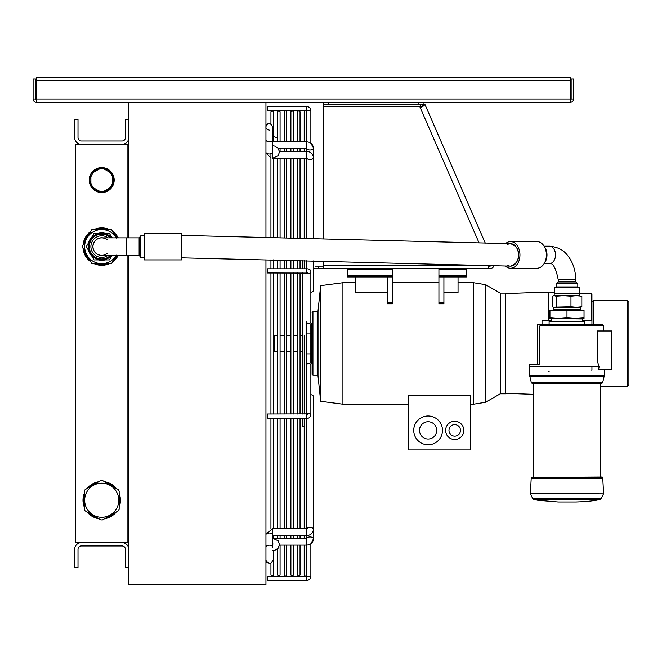 <?xml version="1.0" encoding="UTF-8"?>
<svg xmlns="http://www.w3.org/2000/svg" width="662" height="662" viewBox="0 0 662 662"><rect width="100%" height="100%" fill="white"/><g stroke="black" fill="none" stroke-linecap="round" stroke-linejoin="round"><path stroke-width="0.99" d="M573.64 98.986L573.64 79.026L571.149 79.026L571.149 98.986L573.64 98.986A3.327 3.327 0 0 1 570.313 102.312L570.313 77.363L36.427 77.363L36.427 98.986L570.313 98.986M570.313 99.813A0.828 0.828 0 0 0 571.149 98.986M35.591 98.986L35.591 79.026L33.1 79.026L33.1 98.986L35.591 98.986A0.828 0.828 0 0 0 36.427 99.813M128.734 237.865L128.734 102.312L36.427 102.312L36.427 98.986M570.313 102.312L265.95 102.312L265.95 237.236M36.427 102.312A3.327 3.327 0 0 1 33.1 98.986M127.898 237.865L127.898 144.308L75.509 144.308L75.509 542.641L127.898 542.641L127.898 255.325M128.734 567.591L125.408 567.591L125.408 549.294A3.327 3.327 0 0 0 122.081 545.968L81.335 545.968A3.327 3.327 0 0 0 78.008 549.294L78.008 567.591L74.682 567.591L74.682 549.294A6.653 6.653 0 0 1 81.335 542.641M122.081 542.641A6.653 6.653 0 0 1 128.734 549.294M81.335 144.308A6.653 6.653 0 0 1 74.682 137.655L74.682 119.359L78.008 119.359L78.008 137.655A3.327 3.327 0 0 0 81.335 140.981L122.081 140.981A3.327 3.327 0 0 0 125.408 137.655L125.408 119.359L128.734 119.359M122.081 144.308A6.653 6.653 0 0 0 128.734 137.655M101.691 167.594A12.47 12.47 0 0 0 90.909 173.816L90.893 177.035A11.229 11.229 0 0 1 93.681 172.219L90.893 173.825M90.893 173.841A12.47 12.47 0 0 0 90.893 186.287M90.893 186.303L93.681 187.917A11.229 11.229 0 0 1 90.893 183.093L90.893 186.303A12.47 12.47 0 0 0 101.691 192.534M101.725 192.534A12.47 12.47 0 0 0 112.499 186.312L112.515 173.825A12.47 12.47 0 0 0 101.725 167.594M112.515 186.287A12.47 12.47 0 0 0 112.515 173.841M84.239 493.513A18.71 18.71 0 0 0 84.239 506.951M87.161 511.999A18.71 18.71 0 0 0 98.795 518.71M104.621 518.71A18.71 18.71 0 0 0 116.255 511.999M119.168 506.951A18.71 18.71 0 0 0 119.168 493.513M116.255 488.465A18.71 18.71 0 0 0 104.621 481.746M98.795 481.746A18.71 18.71 0 0 0 87.161 488.465M109.42 229.548A18.71 18.71 0 0 0 109.379 229.524A18.71 18.71 0 0 0 93.996 229.548M90.802 231.394A18.71 18.71 0 0 0 83.089 244.75M83.089 248.44A18.71 18.71 0 0 0 90.802 261.796M93.996 263.642A18.71 18.71 0 0 0 109.42 263.642M112.614 261.796A18.71 18.71 0 0 0 118.258 255.325M118.258 237.865A18.71 18.71 0 0 0 112.614 231.394M104.488 190.937A11.229 11.229 0 0 1 98.919 190.937L101.708 192.551L112.515 186.303M112.515 173.825L101.708 167.585L98.919 169.191A11.229 11.229 0 0 1 104.488 169.191M109.735 172.219A11.229 11.229 0 0 1 112.515 177.035M112.515 183.093A11.229 11.229 0 0 1 109.735 187.917M98.919 169.191L93.681 172.219M90.893 177.035L90.893 183.093M93.681 187.917L98.919 190.937M119.168 509.318L119.168 491.146A19.686 19.686 0 0 0 118.308 489.648L102.569 480.562A19.686 19.686 0 0 0 100.839 480.562L85.108 489.648A19.686 19.686 0 0 0 84.239 491.146L84.239 509.318A19.686 19.686 0 0 0 85.108 510.816L100.839 519.893A19.686 19.686 0 0 0 102.569 519.893L118.308 510.816A19.686 19.686 0 0 0 119.168 509.318M101.708 483.186A17.047 17.047 0 0 1 116.471 508.755A17.047 17.047 0 0 1 86.945 508.755A17.047 17.047 0 0 1 101.708 483.186M112.515 175.215A11.85 11.85 0 0 1 112.515 184.921M111.315 186.998A11.85 11.85 0 0 1 102.908 191.856M100.508 191.856A11.85 11.85 0 0 1 92.101 186.998M90.893 184.921A11.85 11.85 0 0 1 90.893 175.215M92.101 173.13A11.85 11.85 0 0 1 100.508 168.272M102.908 168.272A11.85 11.85 0 0 1 111.315 173.13M119.168 496.401A17.882 17.882 0 0 1 119.168 504.063M113.756 513.439A17.882 17.882 0 0 1 107.12 517.27M96.296 517.27A17.882 17.882 0 0 1 89.651 513.439M84.239 504.063A17.882 17.882 0 0 1 84.239 496.401M89.651 487.025A17.882 17.882 0 0 1 96.296 483.194M107.12 483.194A17.882 17.882 0 0 1 113.756 487.025M116.471 238.072L111.547 229.548L91.861 229.548L82.022 246.595L86.945 255.118A17.047 17.047 0 0 0 101.708 263.642L111.547 263.642L116.471 255.118M116.346 237.865A17.047 17.047 0 0 0 86.945 238.072A17.047 17.047 0 0 0 86.945 255.118L91.861 263.642L101.708 263.642A17.047 17.047 0 0 0 116.346 255.325M101.708 233.289A13.306 13.306 0 0 0 90.181 253.248L86.341 246.595L90.181 239.942L94.029 233.289L101.708 233.289A13.306 13.306 0 0 1 111.746 237.865A13.306 13.306 0 0 0 101.708 233.289L109.387 233.289L112.027 237.865M553.68 309.791L553.267 310.213L558.463 310.213L549.94 310.213L549.94 310.917L558.463 310.213L566.986 310.917L584.033 310.213L584.033 310.917L575.51 310.213L580.706 310.213L580.293 309.791L553.68 309.791L553.68 307.3L580.293 307.3L553.209 307.176L570.967 306.746L570.967 296.212L563.544 295.657L556.121 296.212L554.135 295.657L552.149 296.212L552.149 306.746L553.209 307.176M549.94 310.917L549.94 318.53L558.463 318.53L549.94 317.818M566.986 317.818L558.463 318.53L584.033 318.53L584.033 317.818L575.51 318.53L566.986 317.818L566.986 310.917M558.463 318.53L557.843 318.53M576.139 318.53L575.51 318.53M558.463 310.213L575.51 310.213M584.033 317.818L584.033 310.917M551.231 318.53L582.328 318.943L582.328 321.434M84.248 250.451A17.882 17.882 0 0 0 89.635 259.785M96.321 263.642A17.882 17.882 0 0 0 107.095 263.642M113.773 259.785A17.882 17.882 0 0 0 117.306 255.325M117.306 237.865A17.882 17.882 0 0 0 113.773 233.405M107.095 229.548A17.882 17.882 0 0 0 96.321 229.548M89.635 233.405A17.882 17.882 0 0 0 84.248 242.739M584.869 324.347L584.869 321.434L549.104 321.434L549.104 324.347M112.027 255.325L109.387 259.901L94.029 259.901L90.181 253.248A13.306 13.306 0 0 0 111.746 255.325M111.191 255.325A12.892 12.892 0 0 1 88.816 246.595A12.892 12.892 0 0 1 111.191 237.865M88.998 246.595A12.71 12.71 0 0 1 110.943 237.865A12.71 12.71 0 0 0 88.998 246.595A12.71 12.71 0 0 0 110.943 255.325A12.71 12.71 0 0 1 88.998 246.595M110.513 255.325A12.404 12.404 0 0 1 89.304 246.595A12.404 12.404 0 0 1 110.513 237.865M108.08 255.325A10.807 10.807 0 0 1 90.893 246.595A10.807 10.807 0 0 1 108.08 237.865M103.007 255.325A8.829 8.829 0 0 1 92.879 246.595A8.829 8.829 0 0 1 103.007 237.865M107.36 253.248A8.73 8.73 0 0 1 92.978 246.595A8.73 8.73 0 0 1 107.36 239.942M144.117 235.78L140.791 235.78L140.791 257.402L144.117 257.402M181.537 259.901L181.537 233.289L144.117 233.289L144.117 259.901L181.537 259.901M140.791 257.303L139.128 255.325L139.128 237.865L140.791 235.879M92.978 246.595A8.73 8.73 0 0 1 101.708 237.865A8.73 8.73 0 0 0 92.978 246.595A8.73 8.73 0 0 0 101.708 255.325A8.73 8.73 0 0 1 92.978 246.595M556.121 306.746L556.121 296.212M570.967 306.746L576.395 307.3L581.832 306.746L580.293 307.3L580.293 309.791M581.832 306.746L581.832 296.212L576.395 295.657L570.967 296.212M554.284 293.58L554.582 287.755L579.391 287.755L579.879 295.657L576.395 295.657L581.832 296.212M553.209 295.782L554.135 295.657L554.276 293.58L579.697 293.58M556.179 286.927L577.802 286.927L577.802 283.601L556.179 283.601L556.179 286.927M577.802 283.601L575.816 281.938L558.157 281.938L556.179 283.601M554.135 295.657L576.395 295.657M507.597 244.485A11.229 7.936 90 0 1 510.543 243.682A11.229 7.936 90 0 1 518.478 254.911A11.229 7.936 90 0 1 510.543 266.132A11.229 7.936 90 0 1 507.489 265.272M544.569 262.806A10.807 7.646 -90 0 0 546.994 254.911A10.807 7.646 -90 0 0 544.569 247.009M505.561 243.616A13.306 9.409 90 0 1 510.543 241.605A13.306 9.409 90 0 1 519.951 254.911A13.306 9.409 90 0 1 510.543 268.218A13.306 9.409 90 0 1 505.42 266.066M510.543 268.218L536.998 268.218A13.306 9.409 -90 0 0 546.407 254.911A13.306 9.409 -90 0 0 536.998 241.605L510.543 241.605M544.098 246.173L549.344 246.173A8.73 6.173 90 0 1 555.517 254.911A8.73 6.173 90 0 1 549.344 263.642C552.911 262.524 555.881 267.936 558.256 279.861L558.256 281.938M265.95 259.694L265.95 584.637L128.734 584.637L128.734 255.325M265.95 102.312L128.734 102.312M306.622 110.628L306.622 106.466L267.613 106.466L267.613 110.628L306.622 110.628L306.705 141.834L306.696 111.87L305.447 110.628L304.206 111.87L304.206 141.834L304.206 120.186M306.696 353.053L306.705 365.316A2.077 1.978 -0 0 1 308.782 363.339A2.077 1.978 -0 0 1 310.867 365.316L310.867 415.405C309.915 417.681 308.509 418.599 306.622 418.152L306.622 418.045M306.705 415.405L307.557 413.882L267.613 413.99L267.613 418.045M302.542 260.646L302.542 268.797M302.542 272.959L302.542 413.99M302.542 418.152L302.542 426.634L304.206 426.634M310.867 292.24A3.409 1.953 0 0 0 313.432 290.345L313.432 260.936M306.696 157.142A3.409 1.953 0 0 0 306.614 157.573A3.409 1.953 0 0 0 306.614 157.664M306.804 158.218A3.409 1.953 0 0 0 310.594 159.501A3.409 1.953 0 0 0 313.432 157.573C312.952 153.725 310.677 151.656 306.614 151.375L306.614 158.193L272.686 158.193L272.686 152.608M306.614 148.031A3.409 1.953 0 0 0 306.696 148.462A3.409 1.953 0 0 1 306.614 148.031L306.614 141.834C310.677 142.115 312.952 144.184 313.432 148.031L313.432 238.477M272.686 535.575L306.614 535.575C310.677 535.293 312.952 533.224 313.432 529.377L313.432 396.604A3.409 1.953 180 0 0 310.867 394.709M306.614 535.575L306.614 529.377A3.409 1.953 180 0 0 306.696 529.807A3.409 1.953 180 0 1 306.614 529.377A3.409 1.953 180 0 1 306.614 529.286M306.696 538.487A3.409 1.953 180 0 0 306.614 538.918L306.878 538.239L272.686 538.297L278.106 540.73L279.505 544.578L278.114 548.26L274.606 550.453L272.686 550.701M265.95 152.417A3.409 1.953 0 0 0 269.078 153.94A3.409 1.953 0 0 0 272.496 152.632M267.613 576.321L267.613 580.483L306.622 580.483L306.622 576.321L267.613 576.321M306.622 268.904L306.622 268.797C309.22 268.772 310.627 269.691 310.867 271.544L310.867 321.633A2.077 1.978 180 0 1 308.782 323.61A2.077 1.978 180 0 1 306.705 321.633L306.696 413.99M267.613 268.904L267.613 272.959L307.557 273.067L306.705 271.544M320.673 401.313L320.673 285.636L318.017 310.966L318.017 375.983L320.673 401.313L342.924 404.217L342.924 282.724L355.759 282.724M470.525 404.217L473.562 404.217L473.562 282.724L458.046 282.724M458.046 276.948L458.046 292.389L443.912 292.389M466.362 268.631L466.362 276.948L443.912 276.948L443.912 303.784L438.923 303.784L438.923 268.631M392.351 268.631L392.351 303.784L387.361 303.784L387.361 276.948L347.442 276.948L347.442 268.631M387.361 292.389L355.759 292.389L355.759 276.948M470.525 395.611L408.148 395.611L408.148 449.92L470.525 449.92L470.525 395.611M392.351 302.658L387.361 302.658M392.351 276.948L387.361 276.948M443.912 302.658L438.923 302.658M443.912 276.948L438.923 276.948M413.725 430.374A14.39 14.39 0 0 1 435.306 417.921A14.39 14.39 0 0 1 435.306 442.837A14.39 14.39 0 0 1 413.725 430.374M419.485 430.374A8.631 8.631 0 0 1 432.427 422.902A8.631 8.631 0 0 1 432.427 437.847A8.631 8.631 0 0 1 419.485 430.374M448.968 430.374A5.751 5.751 0 0 1 457.599 425.393A5.751 5.751 0 0 1 457.599 435.356A5.751 5.751 0 0 1 448.968 430.374M445.617 430.374A9.103 9.103 0 0 0 454.72 439.485A9.103 9.103 0 0 0 463.83 430.374A9.103 9.103 0 0 0 454.72 421.272A9.103 9.103 0 0 0 445.617 430.374M500.265 293.125L500.265 393.824L505.445 393.824L505.445 293.125L500.265 293.125L485.627 284.668L473.562 282.724M500.265 393.824L485.627 402.281L485.627 284.668M318.017 375.983L317.189 375.238L317.189 311.711L312.936 311.711L312.936 375.238L312.1 374.411L312.1 343.47M311.479 323.792L311.479 363.157L312.1 363.959L312.1 322.99L310.85 324.595L310.85 333.077L306.696 333.077M311.479 363.157L310.85 362.354L310.85 324.595M273.431 350.463L274.349 351.373L274.349 335.576L277.593 335.576M392.351 269.211L347.442 269.211M466.362 269.211L438.923 269.211M591.125 370.141L591.936 370.116L591.936 366.756M591.936 324.347L591.936 294.391L591.125 293.547L579.672 293.15M599.077 366.756L597.472 361.452L597.472 331L611.829 331L611.829 369.255L598.671 369.255L599.077 366.756L529.567 366.756L529.608 364.232L539.273 364.232L539.853 325.994L603.694 325.994L602.867 325.183L540.581 325.183L602.867 325.183L602.643 324.347L537.751 324.347L537.751 364.232M591.936 320.656L582.328 320.656M551.645 320.656L542.037 320.656L551.645 320.59M542.037 324.347L542.037 320.656M539.853 325.994L540.771 324.347M529.724 375.635L604.257 375.635L604.183 376.173L529.79 376.173L529.567 366.756M549.162 371.605L548.69 371.597M600.351 499.347L533.622 499.347L537.734 500.249L558.256 501.978L575.725 501.978C586.995 501.622 595.204 500.745 600.351 499.347L601.336 498.461L603.487 493.852L530.411 493.455L603.487 493.852M591.125 320.325L591.125 293.547M548.69 320.615L548.69 292.066L554.351 292.265M582.328 320.383L591.936 320.325M533.721 394.353L505.445 393.369L505.445 293.58L548.69 292.066M593.599 324.347L593.599 300.424L627.237 300.424L627.237 386.525L600.252 386.525M627.237 386.525L628.9 384.862L628.9 302.087L627.237 300.424M602.643 477.426L531.329 477.426L602.23 477.029L602.801 478.775L603.57 493.455M602.801 478.775L531.181 478.775L530.411 493.455M602.71 478.692L531.181 478.775M600.252 477.029L600.252 383.389M604.183 376.173L602.61 382.752L601.799 383.389L532.174 383.389L531.363 382.752L529.79 376.173M420.229 106.896L420.229 106.896A2.491 0.712 -23.5 0 0 422.522 105.126L424.805 104.133A4.99 1.423 156.5 0 1 420.229 107.666L420.229 106.896A2.491 0.712 -23.5 0 0 422.538 105.217M494.133 265.826A4.99 4.99 0 0 1 489.648 268.631L313.432 268.631M418.127 102.312L418.127 104.803L423.117 104.803L423.117 102.312L323.329 102.312L323.329 104.803L323.329 102.312L420.229 102.312M469.052 265.181L323.329 265.181L323.329 268.631L488.763 268.631L488.763 265.694M323.329 265.181L323.329 261.2M323.329 238.742L323.329 106.532L419.741 106.532L479.106 242.987M418.127 104.803L323.329 104.803L323.329 106.532M323.329 266.132L318.339 266.132L323.329 266.132M315.013 266.132L318.339 266.132L318.339 268.631M490.989 265.743A2.491 2.491 180 0 1 489.648 266.132L488.763 266.132M342.453 102.312L329.146 102.312L342.453 102.312M417.3 102.312L403.994 102.312L417.3 102.312M420.229 104.803L420.229 106.532L419.741 106.532M424.822 104.133L485.296 243.144L424.822 104.133M422.522 105.126L424.805 104.133L485.287 243.144M181.537 257.816L510.543 266.132C516.286 263.956 518.925 260.216 518.478 254.911C518.925 249.599 516.286 245.859 510.543 243.682L181.537 235.366M570.313 80.69L36.427 80.69M112.292 237.865A13.72 13.72 0 0 0 111.555 237.037M105.059 233.289A13.72 13.72 0 0 0 98.357 233.289M91.861 237.037A13.72 13.72 0 0 0 88.509 242.846M88.509 250.344A13.72 13.72 0 0 0 91.861 256.153M98.357 259.901A13.72 13.72 0 0 0 105.059 259.901M111.555 256.153A13.72 13.72 0 0 0 112.292 255.325M139.128 255.325L126.657 255.325L126.657 237.865L101.708 237.865M575.717 281.938L575.717 279.861L558.256 279.861M306.622 106.466C309.195 106.723 310.61 108.129 310.867 110.711L306.705 110.711M307.408 413.924A2.077 1.978 -0 0 1 310.867 415.405M306.622 413.99L306.622 418.152L267.613 418.152M306.804 148.677A3.409 1.953 0 0 0 310.594 149.96A3.409 1.953 0 0 0 313.432 148.031L310.867 143.174L310.867 110.711M306.696 566.755L306.696 545.116L306.705 576.238L310.867 576.238L310.867 543.775L313.432 538.918L313.432 529.377A3.409 1.953 180 0 0 310.594 527.448A3.409 1.953 180 0 0 306.804 528.731M265.95 546.721A3.409 1.953 180 0 1 269.649 545.207A3.409 1.953 180 0 1 272.686 547.151L272.686 528.756L306.614 528.756M272.686 534.962A3.409 1.953 180 0 0 269.649 533.018A3.409 1.953 180 0 0 265.95 534.532M306.614 538.297L306.614 545.116C310.677 544.834 312.952 542.766 313.432 538.918A3.409 1.953 180 0 0 310.594 536.981A3.409 1.953 180 0 0 306.804 538.272M265.95 140.22A3.409 1.953 0 0 0 269.649 141.734A3.409 1.953 0 0 0 272.686 139.798L272.686 126.707C270.071 122.338 267.804 122.338 265.867 126.707C265.793 128.478 266.927 129.611 269.277 130.116M267.613 268.797L306.622 268.797L306.622 272.959M310.867 271.544A2.077 1.978 180 0 1 307.408 273.025M392.351 275.698L347.442 275.698M466.362 275.698L438.923 275.698M611.225 331L611.225 369.255M601.336 498.461L532.637 498.461L530.485 493.852M602.61 382.752L531.363 382.752M328.319 102.312L328.319 104.803M304.206 148.652L304.206 151.375L304.206 148.652M304.206 158.193L304.206 238.229L304.206 158.193M304.206 260.696L304.206 268.797L304.206 260.696M304.206 413.99L304.206 335.179M306.696 538.289L306.696 535.575L306.696 538.289M306.696 528.756L306.696 418.152L306.696 528.756M306.696 545.116L306.696 575.071L305.447 576.321L304.206 575.071L304.206 545.116M304.206 418.152L304.206 528.756M304.206 535.575L304.206 538.297M306.696 268.797L306.696 260.762M306.696 238.295L306.696 158.193M306.696 151.375L306.696 147.601M277.593 548.815L277.593 575.071L278.834 576.321L280.084 575.071L280.084 545.116M280.084 141.834L280.084 111.87L278.834 110.628L277.593 111.87L277.593 141.834M277.593 158.193L277.593 237.534M277.593 259.992L277.593 268.797M277.593 272.959L277.593 413.99M277.593 418.152L277.593 528.756M277.593 535.575L277.593 538.297M280.084 538.297L280.084 535.575M280.084 528.756L280.084 418.152M280.084 413.99L280.084 272.959M280.084 268.797L280.084 260.058M280.084 237.6L280.084 158.193M280.084 151.375L280.084 148.652M290.899 545.116L290.899 575.071L292.141 576.321L293.39 575.071L293.39 545.116M293.39 141.834L293.39 111.87L292.141 110.628L290.899 111.87L290.899 141.834M290.899 148.652L290.899 151.375M290.899 158.193L290.899 237.881M290.899 260.34L290.899 268.797M290.899 272.959L290.899 413.99M290.899 418.152L290.899 528.756M290.899 535.575L290.899 538.297M293.39 538.297L293.39 535.575M293.39 528.756L293.39 418.152M293.39 413.99L293.39 272.959M293.39 268.797L293.39 260.406M293.39 237.948L293.39 158.193M293.39 151.375L293.39 148.652M297.552 545.116L297.552 575.071L298.794 576.321L300.043 575.071L300.043 545.116M300.043 141.834L300.043 111.87L298.794 110.628L297.552 111.87L297.552 141.834M297.552 148.652L297.552 151.375M297.552 158.193L297.552 238.055M297.552 260.514L297.552 268.797M297.552 272.959L297.552 413.99M297.552 418.152L297.552 528.756M297.552 535.575L297.552 538.297M300.043 538.297L300.043 535.575M300.043 528.756L300.043 418.152M300.043 413.99L300.043 272.959M300.043 268.797L300.043 260.58M300.043 238.121L300.043 158.193M300.043 151.375L300.043 148.652M284.246 545.116L284.246 575.071L285.488 576.321L286.737 575.071L286.737 545.116M286.737 141.834L286.737 111.87L285.488 110.628L284.246 111.87L284.246 141.834M284.246 148.652L284.246 151.375M284.246 158.193L284.246 237.708M284.246 260.166L284.246 268.797M284.246 272.959L284.246 413.99M284.246 418.152L284.246 528.756M284.246 535.575L284.246 538.297M286.737 538.297L286.737 535.575M286.737 528.756L286.737 418.152M286.737 413.99L286.737 272.959M286.737 268.797L286.737 260.232M286.737 237.774L286.737 158.193M286.737 151.375L286.737 148.652M265.95 560.987L267.117 562.882L269.939 563.585L270.94 563.213L270.94 575.071L272.181 576.321L273.431 575.071L273.431 550.668M273.431 141.834L273.431 111.87L272.181 110.628L270.94 111.87L270.94 123.736L268.524 123.38L266.645 124.539L265.95 125.962M270.94 153.692L270.94 237.36M270.94 259.818L270.94 268.797M270.94 272.959L270.94 413.99M270.94 418.152L270.94 528.963M273.431 538.297L273.431 535.575M273.431 528.756L273.431 418.152M273.431 413.99L273.431 272.959M273.431 268.797L273.431 259.885M273.431 237.426L273.431 158.193M551.645 318.943L551.645 321.434M582.328 318.943L582.75 318.53M126.657 255.325L101.708 255.325M139.128 237.865L126.657 237.865M557.843 286.927L557.843 287.755M576.139 286.927L576.139 287.755M575.717 279.861C575.683 272.148 573.83 265.205 570.164 259.024C566.407 253.579 562.501 247.472 549.344 246.173M544.098 263.642L549.344 263.642M306.614 158.193L306.614 157.573M306.614 151.375L279.472 151.375M265.95 152.955L270.94 157.986M273.431 136.281L277.593 138.126M265.95 533.986L272.686 528.756M265.867 560.242C268.896 564.562 271.172 564.562 272.686 560.242L272.686 560.234M272.686 545.116L272.943 543.825L272.421 543.825M306.614 545.116L279.472 545.116M272.686 145.789L274.606 146.037L278.114 148.23L279.505 151.912L278.106 155.76L272.686 158.193M272.686 151.375L272.686 139.798M272.686 130.257L272.686 126.707M278.437 148.652L306.614 148.652M272.686 141.834L306.614 141.834M310.867 576.238C310.61 578.811 309.195 580.226 306.622 580.483M342.924 404.217L408.148 404.217M392.351 282.724L438.923 282.724M485.627 402.281L473.562 404.217M320.673 285.636L342.924 282.724M318.017 310.966L317.189 311.711M312.936 375.238L317.189 375.238M312.936 311.711L312.1 312.538M306.696 353.872L310.85 353.872M274.349 351.373L277.593 351.373M280.084 351.373L284.246 351.373M286.737 351.373L290.899 351.373M293.39 351.373L297.552 351.373M300.043 351.373L302.542 351.373M280.084 335.576L284.246 335.576M286.737 335.576L290.899 335.576M293.39 335.576L297.552 335.576M300.043 335.576L302.542 335.576M273.431 336.486L274.349 335.576M603.694 325.994L603.785 331M604.257 375.635L604.365 369.255M591.936 301.251L593.599 301.251M533.622 499.347L532.637 498.461M531.329 477.426L531.263 478.692M533.721 477.029L533.721 383.389"/></g></svg>
